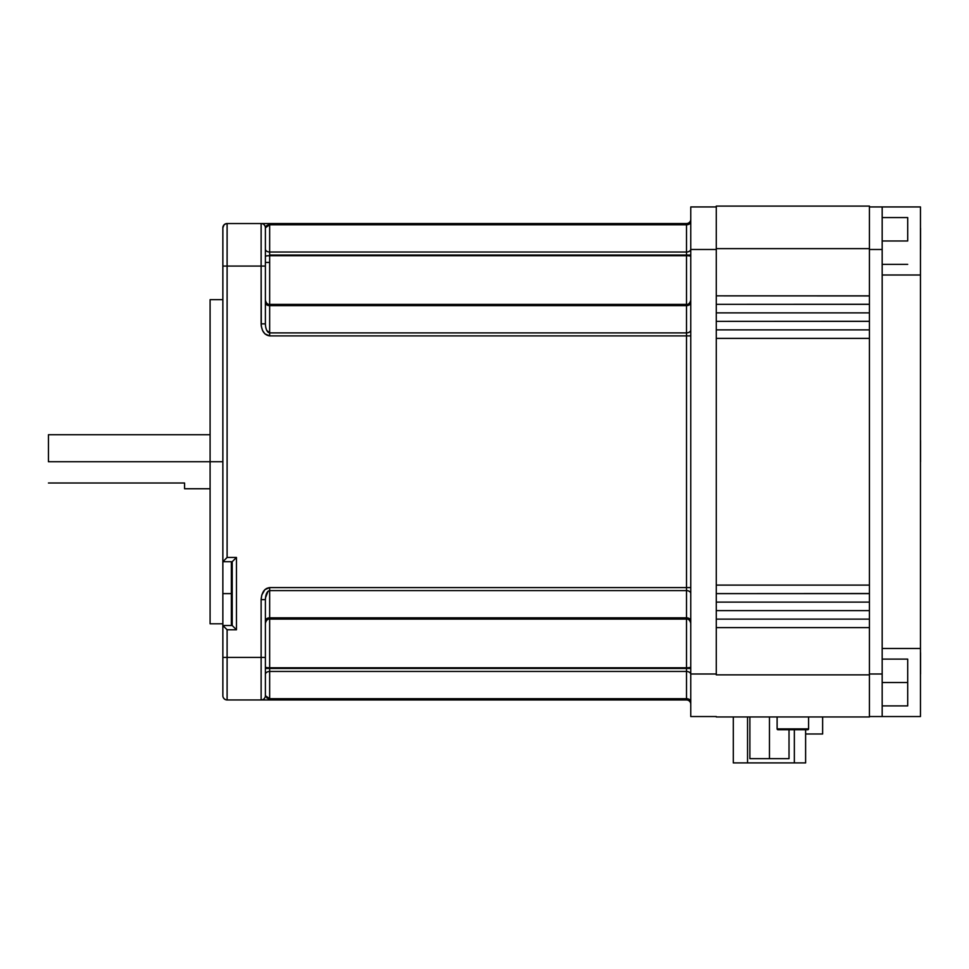 <?xml version="1.0" encoding="UTF-8"?>
<svg xmlns="http://www.w3.org/2000/svg" width="969" height="969" viewBox="0 0 969 969"><rect width="100%" height="100%" fill="white"/><g stroke="black" fill="none" stroke-linecap="round" stroke-linejoin="round"><path stroke-width="1.45" d="M907.699 240.978L882.178 240.978L907.699 240.978L907.699 217.577L907.699 240.978M907.699 682.515L882.178 682.515L907.699 682.515L907.699 705.904L907.699 659.114L907.699 682.515M920.55 461.741L920.55 440.471L920.55 461.741M920.55 249.481L920.55 228.212L920.55 249.481M920.55 674L920.55 652.731L920.55 674M808.594 728.882L777.114 728.882A0.848 0.848 0 0 0 777.962 729.73L807.746 729.73A0.848 0.848 0 0 0 808.594 728.882L808.594 716.963L808.594 728.882A0.848 0.848 0 0 1 807.746 729.73L777.962 729.73A0.848 0.848 0 0 1 777.114 728.882L808.594 728.882M777.114 716.963L777.114 728.882L777.114 716.963M222.858 625.514L222.858 657.418L222.858 625.514L232.209 625.514L232.209 609.525L232.209 625.514L222.858 625.514L222.858 593.609L231.361 593.609L231.361 561.705L231.361 593.609L232.209 593.609L232.209 561.705L236.46 557.454L227.109 557.454L227.109 266.075L261.133 266.075L261.303 326.214L261.133 323.864L265.385 323.864L265.385 227.788L266.632 225.656L265.712 226.637M265.385 667.096A4.251 0.678 180 0 0 269.648 667.774L269.648 668.453L686.512 668.453L265.385 668.453L269.648 668.453L269.648 671.456A4.251 3.004 0 0 0 265.385 674.46A4.251 3.004 180 0 1 269.648 671.456L686.512 671.456L686.512 667.774L269.648 667.774L269.648 671.456L686.512 671.456L686.512 698.71L269.648 698.71L269.648 671.456L269.648 698.71L268.013 698.479L269.648 698.71L269.648 699.957L686.512 699.957A4.251 4.251 0 0 1 690.764 704.209A4.251 4.251 0 0 0 686.512 699.957L686.512 668.453L690.764 668.453L686.512 668.453L686.512 667.774L269.648 667.774L269.648 619.046L269.648 667.774A4.251 0.678 0 0 1 265.421 667.181M690.764 674.46A4.251 3.004 0 0 0 686.512 671.456A4.251 3.004 180 0 1 690.764 674.46M263.629 332.367L262.575 330.55L264.912 333.869L269.648 335.892L686.512 335.892L686.512 305.635A4.251 3.004 180 0 0 690.764 302.631A4.251 3.004 0 0 1 686.512 305.635L686.512 304.387L269.648 304.387L269.648 305.635L686.512 305.635L686.512 332.888L269.648 332.888L269.648 305.635L686.512 305.635L686.512 252.025A4.251 3.004 180 0 0 690.764 249.021A4.251 3.004 0 0 1 686.512 252.025L686.512 224.784A4.251 3.004 180 0 0 690.764 221.768A4.251 3.004 0 0 1 686.512 224.784L686.512 223.536A4.251 4.251 0 0 0 690.764 219.285A4.251 4.251 0 0 1 686.512 223.536L227.109 223.536L227.109 266.075L261.133 266.075L261.133 223.536A4.251 4.251 0 0 1 265.385 227.788L269.648 224.784L686.512 224.784L686.512 223.536L269.648 223.536L269.648 224.784L268.013 225.014L269.648 224.784L269.648 252.025L269.648 224.784L686.512 224.784L686.512 252.025L269.648 252.025L269.648 255.707A4.251 0.678 0 0 0 265.385 256.385A4.251 0.678 180 0 1 269.648 255.707L269.648 304.387L269.648 262.442L265.385 262.442L269.648 262.442L269.648 255.707L686.512 255.707A4.251 0.678 180 0 1 690.764 256.385A4.251 0.678 0 0 0 686.512 255.707L686.512 255.041L690.764 255.041L686.512 255.041L686.512 252.025L269.648 252.025L269.648 255.041L686.512 255.041L269.648 255.041L269.648 255.707L686.512 255.707L686.512 304.981M210.091 623.806L210.091 299.675L210.091 461.741L48.45 461.741L222.858 461.741L210.091 461.741L210.091 623.806L222.858 623.806M184.57 483.01L184.57 488.751L184.57 483.01L48.45 483.01L184.57 483.01M48.45 461.741L48.45 434.73L48.45 461.741M882.178 206.942L882.178 716.539L882.178 674L869.423 674L882.178 674L882.178 206.942L869.423 206.942L920.465 206.942L882.178 206.942M920.465 275.002L920.465 648.479L920.465 275.002L882.178 275.002L920.465 275.002L920.465 206.942L920.465 275.002M869.423 627.549L869.423 716.963L716.285 716.963L869.423 716.963L869.423 674.86L716.285 674.86L716.285 627.633L716.285 674.86L869.423 674.86L869.423 627.633L716.285 627.633L869.423 627.633L869.423 619.215L869.423 627.549M869.423 619.13L716.285 619.13L716.285 610.627L869.423 610.627L869.423 619.13L869.423 610.627L716.285 610.627L716.285 627.633L716.285 619.13L869.423 619.13M869.423 610.543L869.423 602.197L869.423 610.543M869.423 602.112L716.285 602.112L716.285 610.627L716.285 593.609L716.285 602.112L869.423 602.112L869.423 593.609L869.423 602.112M869.423 593.525L716.285 593.609L869.423 593.609L869.423 585.191L869.423 593.525M869.423 585.106L716.285 585.106L716.285 338.387L869.423 338.387L869.423 585.106L869.423 338.387L716.285 338.387L716.285 593.609L716.285 585.106L869.423 585.106M869.423 338.302L869.423 329.969L869.423 338.302M869.423 329.872L716.285 329.872L716.285 338.387L716.285 321.369L716.285 329.872L869.423 329.872L869.423 321.369L869.423 329.872M869.423 321.284L716.285 321.369L869.423 321.369L869.423 312.951L869.423 321.284M869.423 312.866L716.285 312.866L716.285 321.369L716.285 304.351L716.285 312.866L869.423 312.866L869.423 304.351L869.423 312.866M869.423 304.266L716.285 304.351L869.423 304.351L869.423 295.933L869.423 304.266M869.423 206.094L869.423 295.933L716.285 295.848L716.285 304.351L716.285 248.633L716.285 295.848L869.423 295.848L869.423 206.094L716.285 206.094L716.285 248.633L869.423 248.633L716.285 248.633L716.285 206.094L869.423 206.094M261.133 223.536L261.133 266.075L265.385 266.075L265.385 227.788A4.251 4.251 0 0 0 261.133 223.536L227.109 223.536A4.251 4.251 0 0 0 222.858 227.788L222.858 561.705L232.209 561.705L232.209 609.525L232.209 593.609L231.361 593.609L231.361 625.514L231.361 593.609L222.858 593.609L222.858 623.079M263.629 591.114L264.912 589.624L261.787 595.014L261.133 599.629L261.133 657.418L227.109 657.418L227.109 699.957L261.133 699.957L261.133 657.418L227.109 657.418L227.109 629.765L236.46 629.765L236.46 557.454L227.109 557.454L227.109 223.536L226.274 223.621L227.109 223.536A4.251 4.251 0 0 0 222.858 227.788L224.093 224.784L226.274 223.621L224.093 224.784M222.858 564.14L222.858 593.609L222.858 561.705L227.109 557.454L222.858 561.705L232.209 561.705M232.536 561.378L236.46 557.454L236.46 629.765L232.536 625.841L236.46 629.765L227.109 629.765L223.173 625.841L227.109 629.765L227.109 699.957L226.274 699.872L227.109 699.957A4.251 4.251 0 0 1 222.858 695.694L222.858 657.418L227.109 657.418L222.858 657.418L222.858 695.694A4.251 4.251 0 0 0 227.109 699.957L686.512 699.957L686.512 698.71A4.251 3.004 180 0 1 690.764 701.713A4.251 3.004 0 0 0 686.512 698.71L269.648 698.71L265.385 695.694A4.251 4.251 0 0 1 261.133 699.957A4.251 4.251 0 0 0 265.385 695.694L265.385 657.418L265.385 695.694M266.39 588.51L269.648 587.589L264.912 589.624M269.648 224.784L269.648 223.536L261.787 223.536M261.303 326.214L262.575 330.55M265.385 300.136C266.16 303.2 267.577 304.617 269.648 304.387L269.648 305.635A4.251 3.004 0 0 1 265.385 302.631A4.251 3.004 180 0 0 269.648 305.635L269.648 332.888C267.081 332.306 265.663 329.303 265.385 323.864L265.385 266.075L261.133 266.075L261.133 323.864C261.678 331.119 264.513 335.129 269.648 335.892L686.512 335.892L686.512 587.589L269.648 587.589L269.648 590.606L686.512 590.606L686.512 617.847L269.648 617.847L269.648 590.606L686.512 590.606A4.251 3.004 180 0 1 690.764 593.609A4.251 3.004 0 0 0 686.512 590.606L686.512 332.888L269.648 332.888L266.632 330.247L268.013 332.197M261.787 699.957L269.648 699.957L269.648 698.71M690.764 620.863A4.251 3.004 0 0 0 686.512 617.847L269.648 617.847L269.648 619.094L686.512 619.094L686.512 667.774L686.512 617.847A4.251 3.004 180 0 1 690.764 620.85M265.47 597.861L268.013 591.284L265.712 596.165L265.385 599.629L265.385 657.418L265.385 599.629C265.663 594.179 267.081 591.175 269.648 590.606L269.648 619.046C267.577 618.864 266.16 620.281 265.385 623.346M690.764 674L690.764 716.539L716.285 716.539L690.764 716.539L690.764 249.481L690.764 674L716.285 674L690.764 674M690.764 206.942L690.764 249.481L716.285 249.481L690.764 249.481L690.764 206.942L716.285 206.942L690.764 206.942M268.013 225.014L266.632 225.656L268.013 225.014M265.712 327.316L266.632 330.247L265.712 327.316M269.648 252.025A4.251 3.004 0 0 1 265.385 249.021A4.251 3.004 180 0 0 269.648 252.025M266.632 697.825L268.013 698.479L266.632 697.825M265.385 323.864L261.133 323.864M269.648 335.892L269.648 332.888L269.648 335.892M690.764 300.136C689.989 303.2 688.571 304.617 686.512 304.387L686.512 304.448M690.764 329.872A4.251 3.004 0 0 1 686.512 332.888A4.251 3.004 180 0 0 690.764 329.884M690.764 667.096A4.251 0.678 0 0 1 686.512 667.774A4.251 0.678 180 0 0 690.764 667.108M690.764 335.892L686.512 335.892L690.764 335.892M690.764 587.589L686.512 587.589L690.764 587.589M690.764 623.346C689.989 620.281 688.571 618.864 686.512 619.094L686.512 587.589L269.648 587.589C264.513 588.353 261.678 592.374 261.133 599.629L265.385 599.629L261.133 599.629L261.133 657.418L265.385 657.418L261.133 657.418L261.133 699.957M265.385 620.863A4.251 3.004 180 0 1 269.648 617.847A4.251 3.004 0 0 0 265.385 620.863M268.013 591.284L269.648 590.606L269.648 587.589M226.274 223.621L225.474 223.863M222.858 227.788L222.858 266.075L227.109 266.075L222.858 266.075L222.858 561.705M225.474 699.63L224.093 698.71L225.474 699.63M223.173 697.329L224.093 698.71M789.02 758.654L789.02 729.73L789.02 758.654L769.459 758.654L769.459 716.963L769.459 758.654L749.885 758.654L749.885 716.963L749.885 758.654L789.02 758.654M805.614 762.906L805.614 729.73L805.614 762.906L794.35 762.906L805.614 762.906M794.35 729.73L794.35 762.906L747.547 762.906L747.547 716.963L747.547 762.906L733.303 762.906L794.35 762.906L794.35 729.73M733.303 716.963L733.303 762.906L733.303 716.963M822.633 716.963L822.633 733.981L805.614 733.981L822.633 733.981L822.633 716.963M869.423 716.539L920.465 716.539L920.465 648.479L920.465 716.539L869.423 716.539M869.423 249.481L882.178 249.481L869.423 249.481M882.178 648.479L920.465 648.479L882.178 648.479M882.178 264.367L907.699 264.367M882.178 705.904L907.699 705.904M184.57 488.751L210.091 488.751M48.45 434.73L210.091 434.73M210.091 299.675L222.858 299.675M882.178 659.114L907.699 659.114M882.178 217.577L907.699 217.577"/></g></svg>
